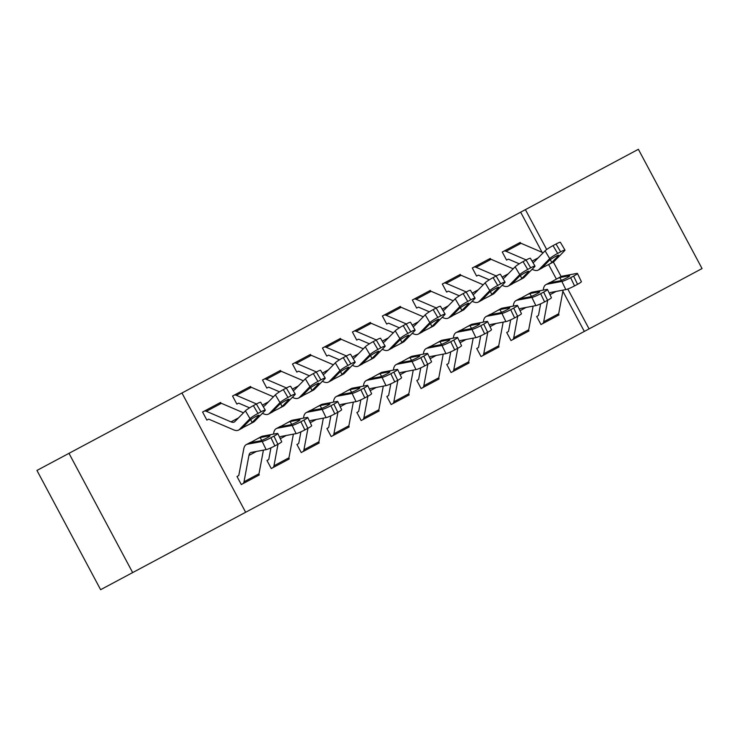 <?xml version="1.0" encoding="UTF-8"?>
<svg xmlns="http://www.w3.org/2000/svg" width="739" height="739" viewBox="0 0 739 739"><rect width="100%" height="100%" fill="white"/><g stroke="black" fill="none" stroke-linecap="round" stroke-linejoin="round"><path stroke-width="1.11" d="M542.093 252.332L520.653 212.167L181.96 393.009L245.644 512.266L589.075 328.892L567.774 289.004M245.644 512.266L132.66 572.586L68.986 453.33L181.96 393.009M68.986 453.33L36.95 470.438L100.624 589.694L132.66 572.586M520.653 212.167L638.376 149.306L702.05 268.562L589.075 328.892M289.254 458.947L271.268 468.544L289.254 458.947L288.857 458.208M293.383 434.135L288.958 457.774A12.785 4.711 -118.1 0 1 287.776 459.732L271.268 468.544L266.973 460.489L268.488 459.676A3.658 1.349 -118.1 0 0 268.83 459.113L270.936 447.843M250.918 387.162L250.53 386.423L234.069 395.217A12.785 4.711 61.9 0 1 236.36 395.319L256.488 403.956M249.57 407.826L239.03 403.3A3.658 1.349 61.9 0 0 238.374 403.272L236.849 404.085L232.545 396.03L250.53 386.423M349.187 426.948L331.211 436.546L349.187 426.948L348.799 426.209M353.316 402.136L348.9 425.775A12.785 4.711 -118.1 0 1 347.709 427.733L331.211 436.546L326.906 428.491L328.43 427.678A3.658 1.349 -118.1 0 0 328.763 427.114L330.869 415.845M310.86 355.154L310.463 354.424L294.011 363.209A12.785 4.711 61.9 0 1 296.293 363.32L316.431 371.948M309.502 375.818L298.962 371.301A3.658 1.349 61.9 0 0 298.307 371.274L296.792 372.087L292.487 364.022L310.463 354.424M409.12 394.94L391.143 404.538L409.12 394.94L408.732 394.21M413.249 370.128L408.833 393.767A12.785 4.711 -118.1 0 1 407.651 395.725L391.143 404.538L386.839 396.483L388.363 395.67A3.658 1.349 -118.1 0 0 388.705 395.116L390.811 383.837M370.793 323.155L370.405 322.416L353.944 331.211A12.785 4.711 61.9 0 1 356.226 331.312L376.363 339.949M369.435 343.82L358.895 339.293A3.658 1.349 61.9 0 0 358.249 339.266L356.725 340.079L352.42 332.023L370.405 322.416M469.062 362.941L451.076 372.539L469.062 362.941L468.665 362.202M473.191 338.129L468.766 361.768A12.785 4.711 -118.1 0 1 467.584 363.727L451.076 372.539L446.772 364.484L448.296 363.671A3.658 1.349 -118.1 0 0 448.638 363.108L450.744 351.838M430.726 291.157L430.338 290.418L413.877 299.203A12.785 4.711 61.9 0 1 416.159 299.313L436.296 307.951M429.377 311.812L418.837 307.295A3.658 1.349 61.9 0 0 418.182 307.267L416.657 308.08L412.353 300.016L430.338 290.418M528.995 330.933L511.009 340.54L528.995 330.933L528.597 330.204M533.124 306.122L528.699 329.77A12.785 4.711 -118.1 0 1 527.517 331.728L511.009 340.54L506.714 332.476L508.229 331.663A3.658 1.349 -118.1 0 0 508.571 331.109L510.677 319.83M490.668 259.149L490.271 258.419L473.81 267.204A12.785 4.711 61.9 0 1 476.101 267.306L496.229 275.943M489.31 279.813L478.77 275.296A3.658 1.349 61.9 0 0 478.115 275.259L476.59 276.072L472.295 268.017L490.271 258.419M584.327 331.423L562.878 291.258M556.356 279.046L548.615 264.544M520.635 243.149L520.238 242.41L503.786 251.205A12.785 4.711 61.9 0 1 506.067 251.306L526.205 259.943M519.277 263.814L508.737 259.287A3.658 1.349 61.9 0 0 508.081 259.26L506.566 260.073L502.261 252.017L520.238 242.41M558.961 314.934L540.985 324.532L558.961 314.934L558.573 314.195M563.09 290.122L558.675 313.761A12.785 4.711 -118.1 0 1 557.483 315.719L540.985 324.532L536.68 316.477L538.204 315.664A3.658 1.349 -118.1 0 0 538.537 315.11L540.643 303.831M460.693 275.148L460.305 274.418L443.843 283.203A12.785 4.711 61.9 0 1 446.134 283.314L466.263 291.942M459.344 295.812L448.804 291.295A3.658 1.349 61.9 0 0 448.148 291.258L446.624 292.071L442.319 284.016L460.305 274.418M499.028 346.933L481.043 356.54L499.028 346.933L498.631 346.203M503.157 322.13L498.733 345.769A12.785 4.711 -118.1 0 1 497.55 347.727L481.043 356.54L476.747 348.485L478.262 347.672A3.658 1.349 -118.1 0 0 478.604 347.108L480.71 335.829M400.76 307.156L400.372 306.417L383.911 315.211A12.785 4.711 61.9 0 1 386.192 315.313L406.33 323.95M399.411 327.82L388.862 323.294A3.658 1.349 61.9 0 0 388.215 323.266L386.691 324.079L382.386 316.024L400.372 306.417M439.095 378.941L421.11 388.538L439.095 378.941L438.698 378.202M443.215 354.129L438.8 377.768A12.785 4.711 -118.1 0 1 437.617 379.726L421.11 388.538L416.805 380.483L418.329 379.67A3.658 1.349 -118.1 0 0 418.671 379.107L420.777 367.837M340.827 339.155L340.43 338.425L323.978 347.21A12.785 4.711 61.9 0 1 326.259 347.312L346.397 355.949M339.469 359.819L328.929 355.302A3.658 1.349 61.9 0 0 328.273 355.265L326.758 356.078L322.453 348.023L340.43 338.425M379.153 410.939L361.177 420.546L379.153 410.939L378.765 410.21M383.282 386.127L378.867 409.776A12.785 4.711 -118.1 0 1 377.684 411.734L361.177 420.546L356.872 412.482L358.397 411.669A3.658 1.349 -118.1 0 0 358.729 411.115L360.844 399.836M280.894 371.163L280.497 370.424L264.035 379.209A12.785 4.711 61.9 0 1 266.326 379.319L286.455 387.957M279.536 391.818L268.996 387.301A3.658 1.349 61.9 0 0 268.34 387.273L266.816 388.086L262.521 380.022L280.497 370.424M319.22 442.947L301.235 452.545L319.22 442.947L318.823 442.208M323.349 418.135L318.925 441.774A12.785 4.711 -118.1 0 1 317.742 443.733L301.235 452.545L296.939 444.49L298.454 443.677A3.658 1.349 -118.1 0 0 298.796 443.114L300.902 431.844M220.952 403.161L220.564 402.432L204.103 411.217A12.785 4.711 61.9 0 1 206.384 411.318L231.011 421.877A18.272 6.725 -118.1 0 0 234.272 422.034A18.272 6.725 -118.1 0 0 234.9 421.553L245.413 410.829A7.307 0.785 -30.5 0 1 253.366 405.628L256.359 404.021A7.307 0.785 -30.5 0 1 260.691 402.312L265.31 410.136A7.307 0.785 149.5 0 0 260.978 411.845L256.359 404.021M253.366 405.628L257.976 413.443A7.307 0.785 149.5 0 0 250.022 418.643L239.519 429.377A27.408 10.087 -118.1 0 1 238.577 430.089A27.408 10.087 -118.1 0 1 233.681 429.858L209.063 419.299A3.658 1.349 61.9 0 0 208.407 419.272L206.883 420.085L202.578 412.029L220.564 402.432M259.287 474.946L241.302 484.544L259.287 474.946L258.89 474.216M263.417 450.134L258.992 473.782A12.785 4.711 -118.1 0 1 257.809 475.731L241.302 484.544L236.997 476.489L238.521 475.676A3.658 1.349 -118.1 0 0 238.863 475.122L243.787 448.785A27.408 10.087 61.9 0 1 246.318 444.592A27.408 10.087 61.9 0 1 247.436 444.204L262.197 441.442A7.307 0.785 -25.7 0 0 270.945 437.728L274.871 445.913A7.307 0.785 154.3 0 1 266.123 449.626L262.197 441.442M561.104 276.515L553.363 262.003M546.694 249.514L525.392 209.636M503.786 251.205L518.769 243.205A12.785 4.711 61.9 0 1 521.05 243.307L543.156 252.784M549.059 264.303L541.973 267.878L548.874 260.802A5.847 0.628 -30.5 0 1 555.229 256.636A5.847 0.628 -30.5 0 1 558.702 255.269A5.847 0.628 -30.5 0 1 558.462 255.676L551.396 262.853L549.059 264.303L553.234 262.077A27.408 10.087 -118.1 0 0 554.176 261.366L564.688 250.632A7.307 0.785 149.5 0 0 564.984 250.124A7.307 0.785 149.5 0 0 560.652 251.833L556.033 244.009A7.307 0.785 -30.5 0 1 560.365 242.3L564.984 250.124M532.098 269.31L533.355 269.846A27.408 10.087 -118.1 0 0 538.251 270.077A27.408 10.087 -118.1 0 0 539.193 269.365L549.705 258.632L545.086 250.817A7.307 0.785 -30.5 0 1 553.04 245.607L556.033 244.009M532.773 262.327A18.272 6.725 -118.1 0 0 533.955 262.012A18.272 6.725 -118.1 0 0 534.574 261.541L545.086 250.817M538.251 270.077L542.435 267.841L539.193 269.365M553.04 245.607L557.659 253.431L560.652 251.833M557.659 253.431A7.307 0.785 149.5 0 0 549.705 258.632M542.5 323.719A12.785 4.711 -118.1 0 0 543.692 321.77L547.71 300.228M549.391 293.448A18.272 6.725 61.9 0 1 550.306 292.635A18.272 6.725 61.9 0 1 551.045 292.376L565.806 289.614L561.871 281.43A7.307 0.785 -25.7 0 0 570.619 277.716L574.554 285.901A7.307 0.785 154.3 0 1 565.806 289.614M543.211 290.122L543.461 288.773A27.408 10.087 61.9 0 1 546.001 284.58A27.408 10.087 61.9 0 1 547.109 284.192L561.871 281.43M569.399 276.21L569.206 275.795A5.847 0.628 154.3 0 1 569.677 275.823A5.847 0.628 154.3 0 1 566.61 277.947A5.847 0.628 154.3 0 1 559.617 280.912L549.89 282.704L560.984 276.58A27.408 10.087 61.9 0 1 562.093 276.192L576.854 273.43A7.307 0.785 -25.7 0 1 577.455 273.467L581.381 281.651A7.307 0.785 154.3 0 1 577.547 284.303L574.554 285.901M547.109 284.192L550.186 282.344L546.001 284.58M556.8 278.815L559.811 277.55L561.391 280.358M577.547 284.303L573.621 276.109L570.619 277.716M573.621 276.109A7.307 0.785 -25.7 0 0 577.455 273.467M569.206 275.795L559.811 277.55M473.81 267.204L488.793 259.204A12.785 4.711 61.9 0 1 491.084 259.306L513.189 268.784M519.083 280.312L512.007 283.878L518.898 276.802A5.847 0.628 -30.5 0 1 525.263 272.636A5.847 0.628 -30.5 0 1 528.736 271.268A5.847 0.628 -30.5 0 1 528.496 271.675L521.429 278.852L519.083 280.312L523.267 278.076A27.408 10.087 -118.1 0 0 524.21 277.365L534.722 266.631A7.307 0.785 149.5 0 0 535.018 266.123A7.307 0.785 149.5 0 0 530.685 267.832L526.066 260.008A7.307 0.785 -30.5 0 1 530.399 258.299L535.018 266.123M502.132 285.309L503.388 285.854A27.408 10.087 -118.1 0 0 508.284 286.076A27.408 10.087 -118.1 0 0 509.226 285.365L519.729 274.64L515.12 266.816A7.307 0.785 -30.5 0 1 523.073 261.615L526.066 260.008M502.806 278.326A18.272 6.725 -118.1 0 0 503.989 278.021A18.272 6.725 -118.1 0 0 504.608 277.541L515.12 266.816M508.284 286.076L512.469 283.841L509.226 285.365M523.073 261.615L527.692 269.43L530.685 267.832M527.692 269.43A7.307 0.785 149.5 0 0 519.729 274.64M443.843 283.203L458.827 275.204A12.785 4.711 61.9 0 1 461.118 275.305L483.223 284.792M489.116 296.311L482.04 299.886L488.932 292.801A5.847 0.628 -30.5 0 1 495.296 288.635A5.847 0.628 -30.5 0 1 498.76 287.268A5.847 0.628 -30.5 0 1 498.52 287.683L491.463 294.852L489.116 296.311L493.301 294.076A27.408 10.087 -118.1 0 0 494.243 293.365L504.746 282.64A7.307 0.785 149.5 0 0 505.051 282.122A7.307 0.785 149.5 0 0 500.719 283.831L496.1 276.017A7.307 0.785 -30.5 0 1 500.432 274.298L505.051 282.122M472.166 301.309L473.422 301.854A27.408 10.087 -118.1 0 0 478.318 302.075A27.408 10.087 -118.1 0 0 479.26 301.364L489.763 290.639L485.154 282.815A7.307 0.785 -30.5 0 1 493.107 277.615L496.1 276.017M472.84 294.325A18.272 6.725 -118.1 0 0 474.013 294.02A18.272 6.725 -118.1 0 0 474.641 293.549L485.154 282.815M478.318 302.075L482.502 299.84L479.26 301.364M493.107 277.615L497.716 285.439L500.719 283.831M497.716 285.439A7.307 0.785 149.5 0 0 489.763 290.639M512.533 339.728A12.785 4.711 -118.1 0 0 513.716 337.769L517.743 316.227M519.425 309.447A18.272 6.725 61.9 0 1 520.33 308.634A18.272 6.725 61.9 0 1 521.078 308.375L535.84 305.613L531.904 297.429A7.307 0.785 -25.7 0 0 540.652 293.716L544.588 301.9A7.307 0.785 154.3 0 1 535.84 305.613M513.245 306.122L513.494 304.773A27.408 10.087 61.9 0 1 516.034 300.579A27.408 10.087 61.9 0 1 517.143 300.191L531.904 297.429M539.433 292.219L539.239 291.794A5.847 0.628 154.3 0 1 539.71 291.831A5.847 0.628 154.3 0 1 536.643 293.946A5.847 0.628 154.3 0 1 529.641 296.921L519.923 298.704L531.018 292.579A27.408 10.087 61.9 0 1 532.126 292.191L546.888 289.429A7.307 0.785 -25.7 0 1 547.479 289.466L551.414 297.651A7.307 0.785 154.3 0 1 547.581 300.302L544.588 301.9M517.143 300.191L520.219 298.344L516.034 300.579M526.833 294.815L529.845 293.559L531.424 296.357M547.581 300.302L543.645 292.117L540.652 293.716M543.645 292.117A7.307 0.785 -25.7 0 0 547.479 289.466M539.239 291.794L529.845 293.559M482.567 355.727A12.785 4.711 -118.1 0 0 483.749 353.769L487.777 332.236M489.458 325.446A18.272 6.725 61.9 0 1 490.363 324.643A18.272 6.725 61.9 0 1 491.112 324.384L505.873 321.622L501.938 313.428A7.307 0.785 -25.7 0 0 510.686 309.715L514.621 317.899A7.307 0.785 154.3 0 1 505.873 321.622M483.278 322.121L483.528 320.772A27.408 10.087 61.9 0 1 486.059 316.578A27.408 10.087 61.9 0 1 487.177 316.19L501.938 313.428M509.467 308.218L509.263 307.803A5.847 0.628 154.3 0 1 509.744 307.83A5.847 0.628 154.3 0 1 506.677 309.946A5.847 0.628 154.3 0 1 499.675 312.92L489.957 314.712L501.051 308.579A27.408 10.087 61.9 0 1 502.16 308.191L516.921 305.429A7.307 0.785 -25.7 0 1 517.512 305.466L521.448 313.65A7.307 0.785 154.3 0 1 517.614 316.301L514.621 317.899M487.177 316.19L490.243 314.343L486.059 316.578M496.867 310.814L499.878 309.558L501.458 312.357M517.614 316.301L513.679 308.117L510.686 309.715M513.679 308.117A7.307 0.785 -25.7 0 0 517.512 305.466M509.263 307.803L499.878 309.558M413.877 299.203L428.86 291.203A12.785 4.711 61.9 0 1 431.151 291.314L453.247 300.791M459.15 312.311L452.074 315.886L458.965 308.8A5.847 0.628 -30.5 0 1 465.33 304.644A5.847 0.628 -30.5 0 1 468.794 303.267A5.847 0.628 -30.5 0 1 468.554 303.683L461.875 310.509L459.15 312.311L463.335 310.075A27.408 10.087 -118.1 0 0 464.277 309.364L474.78 298.639A7.307 0.785 149.5 0 0 475.085 298.122A7.307 0.785 149.5 0 0 470.752 299.84L466.133 292.016A7.307 0.785 -30.5 0 1 470.466 290.307L475.085 298.122M442.199 317.317L443.455 317.853A27.408 10.087 -118.1 0 0 448.351 318.075A27.408 10.087 -118.1 0 0 449.294 317.373L459.797 306.639L455.187 298.815A7.307 0.785 -30.5 0 1 463.141 293.614L466.133 292.016M442.873 310.325A18.272 6.725 -118.1 0 0 444.047 310.02A18.272 6.725 -118.1 0 0 444.675 309.549L455.187 298.815M448.351 318.075L452.536 315.849L449.294 317.373M463.141 293.614L467.75 301.438L470.752 299.84M467.75 301.438A7.307 0.785 149.5 0 0 459.797 306.639M383.911 315.211L398.894 307.212A12.785 4.711 61.9 0 1 401.175 307.313L423.281 316.791M429.183 328.31L422.108 331.885L428.999 324.8A5.847 0.628 -30.5 0 1 435.363 320.643A5.847 0.628 -30.5 0 1 438.827 319.276A5.847 0.628 -30.5 0 1 438.587 319.682L431.909 326.509L429.183 328.31L433.368 326.075A27.408 10.087 -118.1 0 0 434.31 325.372L444.813 314.638A7.307 0.785 149.5 0 0 445.118 314.121A7.307 0.785 149.5 0 0 440.786 315.839L436.167 308.015A7.307 0.785 -30.5 0 1 440.499 306.306L445.118 314.121M412.233 333.317L413.489 333.852A27.408 10.087 -118.1 0 0 418.385 334.083A27.408 10.087 -118.1 0 0 419.327 333.372L429.83 322.638L425.211 314.814A7.307 0.785 -30.5 0 1 433.165 309.613L436.167 308.015M412.907 326.324A18.272 6.725 -118.1 0 0 414.08 326.019A18.272 6.725 -118.1 0 0 414.708 325.548L425.211 314.814M418.385 334.083L422.569 331.848L419.327 333.372M433.165 309.613L437.784 317.437L440.786 315.839M437.784 317.437A7.307 0.785 149.5 0 0 429.83 322.638M452.601 371.726A12.785 4.711 -118.1 0 0 453.783 369.768L457.81 348.235M459.492 341.446A18.272 6.725 61.9 0 1 460.397 340.642A18.272 6.725 61.9 0 1 461.136 340.383L475.898 337.621L471.972 329.437A7.307 0.785 -25.7 0 0 480.719 325.714L484.645 333.908A7.307 0.785 154.3 0 1 475.898 337.621M453.303 338.12L453.561 336.772A27.408 10.087 61.9 0 1 456.092 332.578A27.408 10.087 61.9 0 1 457.21 332.199L471.972 329.437M479.5 324.218L479.297 323.802A5.847 0.628 154.3 0 1 479.777 323.83A5.847 0.628 154.3 0 1 476.71 325.945A5.847 0.628 154.3 0 1 469.708 328.92L459.991 330.712L471.076 324.578A27.408 10.087 61.9 0 1 472.193 324.19L486.955 321.428A7.307 0.785 -25.7 0 1 487.546 321.465L491.481 329.659A7.307 0.785 154.3 0 1 487.648 332.301L484.645 333.908M457.21 332.199L460.277 330.351L456.092 332.578M466.9 326.814L469.912 325.557L471.482 328.356M487.648 332.301L483.712 324.116L480.719 325.714M483.712 324.116A7.307 0.785 -25.7 0 0 487.546 321.465M479.297 323.802L469.912 325.557M422.634 387.726A12.785 4.711 -118.1 0 0 423.817 385.767L427.844 364.235M429.525 357.445A18.272 6.725 61.9 0 1 430.431 356.641A18.272 6.725 61.9 0 1 431.17 356.383L445.931 353.621L442.005 345.436A7.307 0.785 -25.7 0 0 450.753 341.723L454.679 349.907A7.307 0.785 154.3 0 1 445.931 353.621M423.336 354.12L423.595 352.78A27.408 10.087 61.9 0 1 426.126 348.586A27.408 10.087 61.9 0 1 427.244 348.198L442.005 345.436M449.534 340.217L449.33 339.801A5.847 0.628 154.3 0 1 449.811 339.829A5.847 0.628 154.3 0 1 446.744 341.954A5.847 0.628 154.3 0 1 439.742 344.919L430.024 346.711L441.109 340.587A27.408 10.087 61.9 0 1 442.227 340.199L456.988 337.437A7.307 0.785 -25.7 0 1 457.58 337.474L461.515 345.658A7.307 0.785 154.3 0 1 457.681 348.309L454.679 349.907M427.244 348.198L430.31 346.351L426.126 348.586M436.925 342.813L439.945 341.557L441.516 344.365M457.681 348.309L453.746 340.116L450.753 341.723M453.746 340.116A7.307 0.785 -25.7 0 0 457.58 337.474M449.33 339.801L439.945 341.557M353.944 331.211L368.927 323.211A12.785 4.711 61.9 0 1 371.209 323.312L393.314 332.79M399.217 344.309L392.132 347.884L399.032 340.808A5.847 0.628 -30.5 0 1 405.397 336.642A5.847 0.628 -30.5 0 1 408.861 335.275A5.847 0.628 -30.5 0 1 408.621 335.682L401.942 342.508L399.217 344.309L403.402 342.083A27.408 10.087 -118.1 0 0 404.344 341.372L414.847 330.638A7.307 0.785 149.5 0 0 415.142 330.13A7.307 0.785 149.5 0 0 410.81 331.839L406.201 324.015A7.307 0.785 -30.5 0 1 410.533 322.306L415.142 330.13M382.257 349.316L383.523 349.852A27.408 10.087 -118.1 0 0 388.418 350.083A27.408 10.087 -118.1 0 0 389.351 349.371L399.864 338.638L395.245 330.823A7.307 0.785 -30.5 0 1 403.198 325.622L406.201 324.015M382.941 342.333A18.272 6.725 -118.1 0 0 384.114 342.018A18.272 6.725 -118.1 0 0 384.742 341.547L395.245 330.823M388.418 350.083L392.603 347.847L389.351 349.371M403.198 325.622L407.817 333.437L410.81 331.839M407.817 333.437A7.307 0.785 149.5 0 0 399.864 338.638M392.668 403.725A12.785 4.711 -118.1 0 0 393.85 401.776L397.878 380.234M399.55 373.454A18.272 6.725 61.9 0 1 400.464 372.641A18.272 6.725 61.9 0 1 401.203 372.382L415.965 369.62L412.029 361.436A7.307 0.785 -25.7 0 0 420.777 357.722L424.713 365.907A7.307 0.785 154.3 0 1 415.965 369.62M393.37 370.128L393.619 368.779A27.408 10.087 61.9 0 1 396.159 364.586A27.408 10.087 61.9 0 1 397.268 364.198L412.029 361.436M419.567 356.216L419.364 355.801A5.847 0.628 154.3 0 1 419.835 355.828A5.847 0.628 154.3 0 1 416.768 357.953A5.847 0.628 154.3 0 1 409.776 360.928L400.048 362.71L411.143 356.586A27.408 10.087 61.9 0 1 412.26 356.198L427.022 353.436A7.307 0.785 -25.7 0 1 427.613 353.473L431.539 361.657A7.307 0.785 154.3 0 1 427.705 364.309L424.713 365.907M397.268 364.198L400.344 362.35L396.159 364.586M406.958 358.821L409.979 357.556L411.549 360.364M427.705 364.309L423.78 356.124L420.777 357.722M423.78 356.124A7.307 0.785 -25.7 0 0 427.613 353.473M419.364 355.801L409.979 357.556M323.978 347.21L338.961 339.21A12.785 4.711 61.9 0 1 341.242 339.312L363.348 348.79M369.251 360.318L362.165 363.884L369.066 356.808A5.847 0.628 -30.5 0 1 375.43 352.642A5.847 0.628 -30.5 0 1 378.895 351.274A5.847 0.628 -30.5 0 1 378.654 351.681L371.588 358.858L369.251 360.318L373.435 358.082A27.408 10.087 -118.1 0 0 374.368 357.371L384.88 346.646A7.307 0.785 149.5 0 0 385.176 346.129A7.307 0.785 149.5 0 0 380.844 347.838L376.234 340.023A7.307 0.785 -30.5 0 1 380.567 338.305L385.176 346.129M352.291 365.315L353.547 365.86A27.408 10.087 -118.1 0 0 358.452 366.082A27.408 10.087 -118.1 0 0 359.385 365.371L369.897 354.646L365.278 346.822A7.307 0.785 -30.5 0 1 373.232 341.621L376.234 340.023M352.965 358.332A18.272 6.725 -118.1 0 0 354.147 358.027A18.272 6.725 -118.1 0 0 354.775 357.547L365.278 346.822M358.452 366.082L362.627 363.847L359.385 365.371M373.232 341.621L377.851 349.436L380.844 347.838M377.851 349.436A7.307 0.785 149.5 0 0 369.897 354.646M362.701 419.734A12.785 4.711 -118.1 0 0 363.884 417.775L367.902 396.243M369.583 389.453A18.272 6.725 61.9 0 1 370.498 388.64A18.272 6.725 61.9 0 1 371.237 388.381L385.998 385.619L382.063 377.435A7.307 0.785 -25.7 0 0 390.811 373.722L394.746 381.906A7.307 0.785 154.3 0 1 385.998 385.619M363.403 386.127L363.653 384.779A27.408 10.087 61.9 0 1 366.193 380.585A27.408 10.087 61.9 0 1 367.301 380.197L382.063 377.435M389.601 372.225L389.398 371.8A5.847 0.628 154.3 0 1 389.869 371.837A5.847 0.628 154.3 0 1 386.802 373.952A5.847 0.628 154.3 0 1 379.809 376.927L370.082 378.71L381.176 372.585A27.408 10.087 61.9 0 1 382.285 372.197L397.046 369.435A7.307 0.785 -25.7 0 1 397.647 369.472L401.573 377.657A7.307 0.785 154.3 0 1 397.739 380.308L394.746 381.906M367.301 380.197L370.378 378.35L366.193 380.585M376.992 374.821L380.003 373.564L381.583 376.363M397.739 380.308L393.813 372.123L390.811 373.722M393.813 372.123A7.307 0.785 -25.7 0 0 397.647 369.472M389.398 371.8L380.003 373.564M294.011 363.209L308.994 355.21A12.785 4.711 61.9 0 1 311.276 355.32L333.381 364.798M339.284 376.317L332.199 379.892L339.099 372.807A5.847 0.628 -30.5 0 1 345.455 368.641A5.847 0.628 -30.5 0 1 348.928 367.274A5.847 0.628 -30.5 0 1 348.688 367.689L341.621 374.858L339.284 376.317L343.459 374.082A27.408 10.087 -118.1 0 0 344.402 373.371L354.914 362.646A7.307 0.785 149.5 0 0 355.21 362.128A7.307 0.785 149.5 0 0 350.877 363.837L346.258 356.022A7.307 0.785 -30.5 0 1 350.591 354.304L355.21 362.128M322.324 381.315L323.58 381.86A27.408 10.087 -118.1 0 0 328.476 382.081A27.408 10.087 -118.1 0 0 329.418 381.37L339.931 370.645L335.312 362.821A7.307 0.785 -30.5 0 1 343.266 357.621L346.258 356.022M322.998 374.331A18.272 6.725 -118.1 0 0 324.181 374.026A18.272 6.725 -118.1 0 0 324.8 373.555L335.312 362.821M328.476 382.081L332.661 379.846L329.418 381.37M343.266 357.621L347.884 365.445L350.877 363.837M347.884 365.445A7.307 0.785 149.5 0 0 339.931 370.645M332.726 435.733A12.785 4.711 -118.1 0 0 333.917 433.775L337.935 412.242M339.617 405.452A18.272 6.725 61.9 0 1 340.531 404.649A18.272 6.725 61.9 0 1 341.27 404.39L356.032 401.628L352.097 393.434A7.307 0.785 -25.7 0 0 360.844 389.721L364.78 397.905A7.307 0.785 154.3 0 1 356.032 401.628M333.437 402.127L333.686 400.778A27.408 10.087 61.9 0 1 336.227 396.584A27.408 10.087 61.9 0 1 337.335 396.196L352.097 393.434M359.625 388.224L359.431 387.809A5.847 0.628 154.3 0 1 359.902 387.836A5.847 0.628 154.3 0 1 356.835 389.952A5.847 0.628 154.3 0 1 349.843 392.926L340.116 394.718L351.21 388.585A27.408 10.087 61.9 0 1 352.318 388.197L367.08 385.435A7.307 0.785 -25.7 0 1 367.68 385.472L371.606 393.665A7.307 0.785 154.3 0 1 367.773 396.307L364.78 397.905M337.335 396.196L340.411 394.358L336.227 396.584M347.025 390.82L350.037 389.564L351.616 392.363M367.773 396.307L363.847 388.123L360.844 389.721M363.847 388.123A7.307 0.785 -25.7 0 0 367.68 385.472M359.431 387.809L350.037 389.564M264.035 379.209L279.019 371.209A12.785 4.711 61.9 0 1 281.31 371.32L303.415 380.797M309.308 392.317L302.233 395.892L309.124 388.806A5.847 0.628 -30.5 0 1 315.488 384.649A5.847 0.628 -30.5 0 1 318.962 383.273A5.847 0.628 -30.5 0 1 318.721 383.689L312.034 390.515L309.308 392.317L313.493 390.081A27.408 10.087 -118.1 0 0 314.435 389.379L324.948 378.645A7.307 0.785 149.5 0 0 325.243 378.128A7.307 0.785 149.5 0 0 320.911 379.846L316.292 372.022A7.307 0.785 -30.5 0 1 320.624 370.313L325.243 378.128M292.358 397.323L293.614 397.859A27.408 10.087 -118.1 0 0 298.51 398.081A27.408 10.087 -118.1 0 0 299.452 397.379L309.955 386.645L305.346 378.821A7.307 0.785 -30.5 0 1 313.299 373.62L316.292 372.022M293.032 390.331A18.272 6.725 -118.1 0 0 294.205 390.026A18.272 6.725 -118.1 0 0 294.833 389.555L305.346 378.821M298.51 398.081L302.694 395.855L299.452 397.379M313.299 373.62L317.918 381.444L320.911 379.846M317.918 381.444A7.307 0.785 149.5 0 0 309.955 386.645M302.759 451.732A12.785 4.711 -118.1 0 0 303.941 449.774L307.969 428.241M309.65 421.452A18.272 6.725 61.9 0 1 310.556 420.648A18.272 6.725 61.9 0 1 311.304 420.389L326.065 417.627L322.13 409.443A7.307 0.785 -25.7 0 0 330.878 405.72L334.813 413.914A7.307 0.785 154.3 0 1 326.065 417.627M303.47 418.126L303.72 416.787A27.408 10.087 61.9 0 1 306.26 412.593A27.408 10.087 61.9 0 1 307.369 412.205L322.13 409.443M329.659 404.224L329.465 403.808A5.847 0.628 154.3 0 1 329.936 403.836A5.847 0.628 154.3 0 1 326.869 405.951A5.847 0.628 154.3 0 1 319.867 408.926L310.149 410.718L321.243 404.584A27.408 10.087 61.9 0 1 322.352 404.205L337.113 401.443A7.307 0.785 -25.7 0 1 337.705 401.471L341.64 409.665A7.307 0.785 154.3 0 1 337.806 412.307L334.813 413.914M307.369 412.205L310.435 410.357L306.26 412.593M317.059 406.819L320.07 405.563L321.65 408.362M337.806 412.307L333.871 404.122L330.878 405.72M333.871 404.122A7.307 0.785 -25.7 0 0 337.705 401.471M329.465 403.808L320.07 405.563M234.069 395.217L249.052 387.218A12.785 4.711 61.9 0 1 251.343 387.319L273.448 396.797M279.342 408.316L272.266 411.891L279.157 404.806A5.847 0.628 -30.5 0 1 285.522 400.649A5.847 0.628 -30.5 0 1 288.986 399.282A5.847 0.628 -30.5 0 1 288.746 399.688L282.067 406.515L279.342 408.316L283.527 406.081A27.408 10.087 -118.1 0 0 284.469 405.378L294.972 394.644A7.307 0.785 149.5 0 0 295.277 394.136A7.307 0.785 149.5 0 0 290.944 395.845L286.326 388.021A7.307 0.785 -30.5 0 1 290.658 386.312L295.277 394.136M262.391 413.323L263.647 413.858A27.408 10.087 -118.1 0 0 268.543 414.089A27.408 10.087 -118.1 0 0 269.486 413.378L279.989 402.644L275.379 394.829A7.307 0.785 -30.5 0 1 283.333 389.619L286.326 388.021M263.066 406.33A18.272 6.725 -118.1 0 0 264.239 406.025A18.272 6.725 -118.1 0 0 264.867 405.554L275.379 394.829M268.543 414.089L272.728 411.854L269.486 413.378M283.333 389.619L287.942 397.443L290.944 395.845M287.942 397.443A7.307 0.785 149.5 0 0 279.989 402.644M272.793 467.732A12.785 4.711 -118.1 0 0 273.975 465.773L278.003 444.241M279.684 437.451A18.272 6.725 61.9 0 1 280.589 436.647A18.272 6.725 61.9 0 1 281.337 436.389L296.099 433.627L292.164 425.442A7.307 0.785 -25.7 0 0 300.912 421.729L304.847 429.913A7.307 0.785 154.3 0 1 296.099 433.627M273.504 434.126L273.753 432.786A27.408 10.087 61.9 0 1 276.284 428.592A27.408 10.087 61.9 0 1 277.402 428.204L292.164 425.442M299.692 420.223L299.489 419.807A5.847 0.628 154.3 0 1 299.969 419.835A5.847 0.628 154.3 0 1 296.902 421.96A5.847 0.628 154.3 0 1 289.9 424.925L280.183 426.717L291.277 420.593A27.408 10.087 61.9 0 1 292.385 420.205L307.147 417.443A7.307 0.785 -25.7 0 1 307.738 417.48L311.673 425.664A7.307 0.785 154.3 0 1 307.84 428.315L304.847 429.913M277.402 428.204L280.469 426.357L276.284 428.592M287.092 422.819L290.104 421.563L291.683 424.371M307.84 428.315L303.905 420.121L300.912 421.729M303.905 420.121A7.307 0.785 -25.7 0 0 307.738 417.48M299.489 419.807L290.104 421.563M204.103 411.217L219.086 403.217A12.785 4.711 61.9 0 1 221.377 403.318L243.473 412.796M249.376 424.315L242.3 427.89L249.191 420.814A5.847 0.628 -30.5 0 1 255.555 416.648A5.847 0.628 -30.5 0 1 259.019 415.281A5.847 0.628 -30.5 0 1 258.779 415.688L251.722 422.865L249.376 424.315L253.56 422.089A27.408 10.087 -118.1 0 0 254.502 421.378L265.005 410.644A7.307 0.785 149.5 0 0 265.31 410.136M238.577 430.089L242.762 427.853L239.519 429.377M257.976 413.443L260.978 411.845M242.826 483.74A12.785 4.711 -118.1 0 0 244.009 481.782L248.932 455.446A18.272 6.725 61.9 0 1 250.623 452.647A18.272 6.725 61.9 0 1 251.362 452.388L266.123 449.626M269.726 436.232L269.523 435.807A5.847 0.628 154.3 0 1 270.003 435.834A5.847 0.628 154.3 0 1 266.936 437.959A5.847 0.628 154.3 0 1 259.934 440.934L250.216 442.716L261.301 436.592A27.408 10.087 61.9 0 1 262.419 436.204L277.18 433.442A7.307 0.785 -25.7 0 1 277.772 433.479L281.707 441.663A7.307 0.785 154.3 0 1 277.873 444.315L274.871 445.913M247.436 444.204L250.503 442.356L246.318 444.592M257.126 438.827L260.137 437.562L261.708 440.37M277.873 444.315L273.938 436.13L270.945 437.728M273.938 436.13A7.307 0.785 -25.7 0 0 277.772 433.479M269.523 435.807L260.137 437.562M551.396 262.853L554.176 261.366M532.071 261.126L538.177 257.865M506.067 251.306L521.05 243.307M550.324 259.638L551.774 262.502M562.093 276.192L559.312 277.679M556.107 291.434L549.992 294.695M558.675 313.761L543.692 321.77M521.429 278.852L524.21 277.365M502.104 277.125L508.21 273.864M476.101 267.306L491.084 259.306M520.358 275.638L521.808 278.501M491.463 294.852L494.243 293.365M472.138 293.134L478.244 289.864M446.134 283.314L461.118 275.305M490.391 291.637L491.841 294.501M532.126 292.191L529.346 293.679M526.131 307.433L520.025 310.694M528.699 329.77L513.716 337.769M502.16 308.191L499.379 309.678M496.165 323.433L490.059 326.693M498.733 345.769L483.749 353.769M461.496 310.851L464.277 309.364M442.171 309.133L448.277 305.872M416.159 299.313L431.151 291.314M460.425 307.636L461.875 310.509M431.53 326.85L434.31 325.372M412.196 325.132L418.311 321.871M386.192 315.313L401.175 307.313M430.458 323.636L431.909 326.509M472.193 324.19L469.413 325.677M466.198 339.432L460.092 342.693M468.766 361.768L453.783 369.768M442.227 340.199L439.446 341.677M436.232 355.441L430.126 358.701M438.8 377.768L423.817 385.767M401.554 342.859L404.344 341.372M382.229 341.132L388.344 337.871M356.226 331.312L371.209 323.312M400.483 339.644L401.942 342.508M412.26 356.198L409.471 357.685M406.265 371.44L400.15 374.701M408.833 393.767L393.85 401.776M371.588 358.858L374.368 357.371M352.263 357.131L358.378 353.87M326.259 347.312L341.242 339.312M370.516 355.644L371.966 358.507M382.285 372.197L379.504 373.685M376.299 387.439L370.184 390.7M378.867 409.776L363.884 417.775M341.621 374.858L344.402 373.371M322.296 373.14L328.402 369.879M296.293 363.32L311.276 355.32M340.55 371.643L342 374.507M352.318 388.197L349.538 389.684M346.332 403.439L340.217 406.699M348.9 425.775L333.917 433.775M311.655 390.857L314.435 389.379M292.33 389.139L298.436 385.878M266.326 379.319L281.31 371.32M310.583 387.642L312.034 390.515M322.352 404.205L319.571 405.683M316.357 419.438L310.251 422.708M318.925 441.774L303.941 449.774M281.688 406.856L284.469 405.378M262.363 405.138L268.469 401.877M236.36 395.319L251.343 387.319M280.617 403.642L282.067 406.515M292.385 420.205L289.605 421.683M286.39 435.447L280.284 438.707M288.958 457.774L273.975 465.773M250.022 418.643L245.413 410.829M251.722 422.865L254.502 421.378M231.011 421.877L238.503 417.877M206.384 411.318L221.377 403.318M250.65 419.65L252.101 422.514M262.419 436.204L259.638 437.691M256.424 451.446L248.932 455.446M258.992 473.782L244.009 481.782"/></g></svg>
